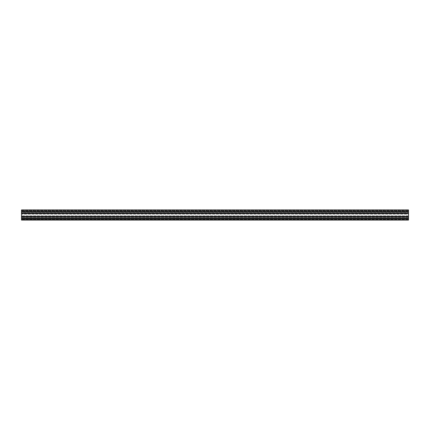 <?xml version="1.0" encoding="UTF-8"?>
<svg xmlns="http://www.w3.org/2000/svg" width="430" height="430" viewBox="0 0 430 430"><rect width="100%" height="100%" fill="white"/><g stroke="black" fill="none" stroke-linecap="round" stroke-linejoin="round"><path stroke-width="0.32" stroke-dasharray="2.15 1.61" d="M21.5 211.598L21.5 209.91L21.5 210.265L21.5 209.91L408.5 209.91L408.5 220.09L408.5 219.735L408.5 220.09L21.5 220.09L21.5 211.598L408.5 211.598M21.5 219.735L21.5 220.09L21.5 219.574L408.5 219.735L408.5 219.354L408.5 219.735L21.5 219.735M21.5 210.646L21.5 212.452L21.5 210.265L21.5 210.936L21.5 210.646L408.5 210.646L408.5 210.936L408.5 210.646L21.5 210.646M21.5 214.145L21.5 219.628L21.5 213.474L21.5 214.145L408.5 214.145L408.5 211.501L408.5 214.145L21.5 214.145M408.5 218.499L408.5 215.855L408.5 218.499L21.5 218.499L408.5 218.499M21.5 212.452L21.5 213.474L21.5 212.452L408.5 212.452L21.5 212.452M408.5 219.074L408.5 219.354L408.5 219.064L21.5 219.074L408.5 219.074M408.5 210.926L21.5 210.926L408.5 210.926M21.5 216.338L408.5 216.338M408.5 211.501L21.5 211.501L408.5 211.501M408.5 213.474L21.5 213.474L408.5 213.474M408.5 215.855L21.5 215.855L408.5 215.855M408.5 216.526L21.5 216.526L408.5 216.526M408.5 217.548L21.5 217.548L408.5 217.548M408.5 219.354L21.5 219.354L408.5 219.354M21.5 210.265L408.5 210.265L21.5 210.265M21.5 210.421L408.5 210.421L21.5 210.426M21.5 219.579L408.5 219.579L21.5 219.574M21.5 218.402L408.5 218.402M21.5 217.865L408.5 217.865M21.5 216.715L408.5 216.715M21.5 213.662L408.5 213.662M21.5 213.285L408.5 213.285M21.5 212.135L408.5 212.135M408.5 219.064L21.5 219.064L408.5 219.064M408.5 219.117L21.5 219.117M408.5 210.936L21.5 210.936L408.5 210.936M408.5 210.883L21.5 210.883M21.5 210.372L408.5 210.372M21.5 219.628L408.5 219.628"/><path stroke-width="0.64" d="M21.5 218.402L21.5 209.91L408.5 209.91L408.5 220.09L21.5 220.09L21.5 218.402L408.5 218.402M21.5 217.865L408.5 217.865M21.5 211.598L408.5 211.598M21.5 212.135L408.5 212.135M21.5 213.285L408.5 213.285M21.5 213.662L408.5 213.662M21.5 216.338L408.5 216.338M21.5 216.715L408.5 216.715"/></g></svg>
